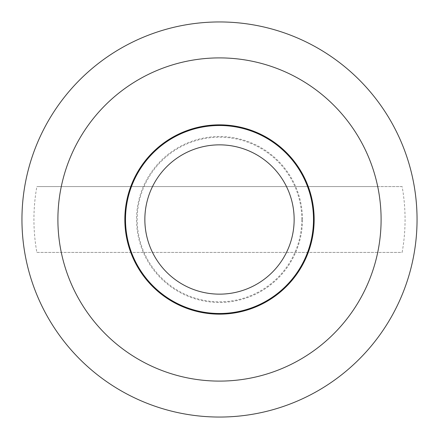 <?xml version="1.0" encoding="UTF-8"?>
<svg xmlns="http://www.w3.org/2000/svg" width="439" height="439" viewBox="0 0 439 439"><rect width="100%" height="100%" fill="white"/><g stroke="black" fill="none" stroke-linecap="round" stroke-linejoin="round"><path stroke-width="0.33" stroke-dasharray="2.19 1.65" d="M417.05 219.5A197.55 197.55 0 0 0 219.5 21.95A197.55 197.55 0 0 0 21.95 219.5A197.55 197.55 0 0 0 219.5 417.05A197.55 197.55 0 0 0 417.05 219.5M61.29 186.575A161.601 161.601 0 0 1 377.71 186.575L36.876 186.575A185.565 185.565 0 0 0 36.876 252.425L402.124 252.425A185.565 185.565 0 0 0 402.124 186.575L377.71 186.575M377.71 252.425A161.601 161.601 0 0 1 61.29 252.425M124.841 219.5A94.659 94.659 0 0 1 219.5 124.841A94.659 94.659 0 0 1 314.159 219.5A94.659 94.659 0 0 1 219.5 314.159A94.659 94.659 0 0 1 124.841 219.5M402.124 186.575L36.876 186.575M36.876 252.425L402.124 252.425M125.499 219.5A94.001 94.001 0 0 1 219.5 125.499A94.001 94.001 0 0 1 313.501 219.5A94.001 94.001 0 0 1 219.5 313.501A94.001 94.001 0 0 1 125.499 219.5M302.471 219.5A82.971 82.971 0 0 0 219.5 136.529A82.971 82.971 0 0 0 136.529 219.5A82.971 82.971 0 0 0 219.5 302.471A82.971 82.971 0 0 0 302.471 219.5M301.812 219.5A82.312 82.312 0 0 0 219.5 137.188A82.312 82.312 0 0 0 137.188 219.5A82.312 82.312 0 0 0 219.5 301.812A82.312 82.312 0 0 0 301.812 219.5"/><path stroke-width="0.66" d="M21.95 219.5A197.55 197.55 0 0 1 219.5 21.95A197.55 197.55 0 0 1 417.05 219.5A197.55 197.55 0 0 1 219.5 417.05A197.55 197.55 0 0 1 21.95 219.5M219.5 381.101A161.601 161.601 0 0 0 381.101 219.5A161.601 161.601 0 0 0 219.5 57.899A161.601 161.601 0 0 0 57.899 219.5A161.601 161.601 0 0 0 219.5 381.101M124.841 219.5A94.659 94.659 0 0 1 219.5 124.841A94.659 94.659 0 0 1 314.159 219.5A94.659 94.659 0 0 1 219.5 314.159A94.659 94.659 0 0 1 124.841 219.5M313.501 219.5A94.001 94.001 0 0 0 219.5 125.499A94.001 94.001 0 0 0 125.499 219.5A94.001 94.001 0 0 0 219.5 313.501A94.001 94.001 0 0 0 313.501 219.5M144.854 219.5A74.646 74.646 0 0 1 219.5 144.854A74.646 74.646 0 0 1 294.146 219.5A74.646 74.646 0 0 1 219.5 294.146A74.646 74.646 0 0 1 144.854 219.5"/></g></svg>
